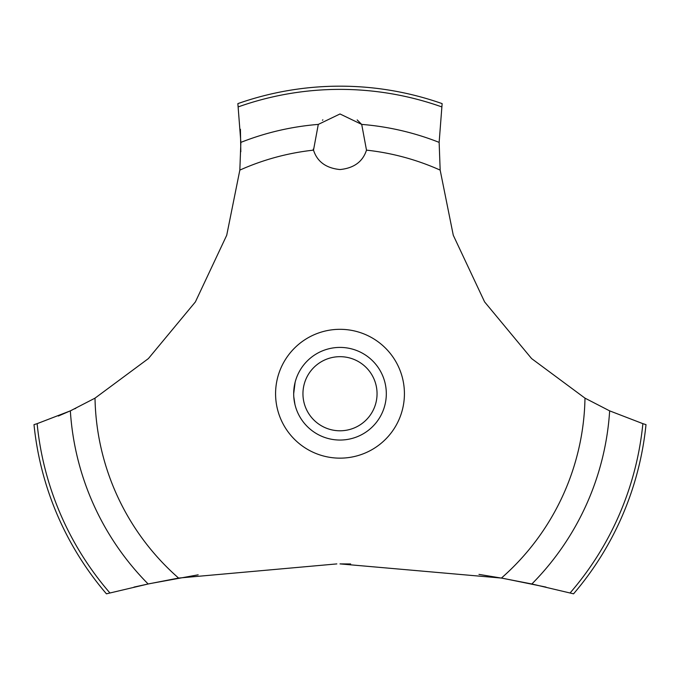 <?xml version="1.0" encoding="UTF-8"?>
<svg xmlns="http://www.w3.org/2000/svg" width="680" height="680" viewBox="0 0 680 680"><rect width="100%" height="100%" fill="white"/><g stroke="black" fill="none" stroke-linecap="round" stroke-linejoin="round"><path stroke-width="1.02" d="M109.896 592.935A304.351 304.351 0 0 1 37.128 423.666L34 424.635A307.555 307.555 0 0 0 106.437 593.827L148.147 583.984L178.585 578.068L336.846 563.907M198.169 574.821L149.719 583.652L133.986 587.095M58.335 416.041L71.748 410.227M74.732 408.825L75.828 408.298M546.014 587.095L503.71 578.476L478.975 574.387M350.633 563.958L340 563.899L501.415 578.068L531.862 583.984L573.563 593.827A307.555 307.555 0 0 0 646 424.635L642.872 423.666A304.351 304.351 0 0 1 570.104 592.935M178.585 578.068A245.029 245.029 0 0 1 95.013 398.149L148.393 358.581L195.398 301.903L226.721 235.254L239.836 170.111L240.864 142.375L237.864 103.623A307.555 307.555 0 0 1 442.136 103.623L439.144 142.375L440.164 170.111A245.029 245.029 0 0 0 366.495 150.144C362.788 161.679 353.957 168.147 340 169.549C326.043 168.147 317.212 161.679 313.505 150.144L318.291 124.406L340 113.968L361.709 124.406L366.495 150.144M322.889 119.858L322.43 120.224M313.208 149.141L313.505 150.144A245.029 245.029 0 0 0 239.836 170.111M293.786 396.797L294.95 404.506M293.683 393.728C295.222 408.399 295.222 408.399 293.683 393.728A46.316 46.316 0 0 1 340 347.412A46.316 46.316 0 0 1 386.317 393.728A46.316 46.316 0 0 1 340 440.045A46.316 46.316 0 0 1 293.683 393.728L295.128 382.245M302.949 393.728A37.052 37.052 0 0 0 340 430.788A37.052 37.052 0 0 0 377.051 393.728A37.052 37.052 0 0 0 340 356.677A37.052 37.052 0 0 0 302.949 393.728M293.786 390.66L294.95 382.95M361.862 124.602L357.187 119.918M642.872 423.657L609.654 410.865M531.862 583.984A270.198 270.198 0 0 0 609.654 410.873L584.987 398.149L531.607 358.581L484.602 301.903L453.279 235.254L440.164 170.111M584.987 398.149A245.029 245.029 0 0 1 501.415 578.068M340 458.15A64.422 64.422 0 0 1 275.578 393.728A64.422 64.422 0 0 1 340 329.315A64.422 64.422 0 0 1 404.421 393.728A64.422 64.422 0 0 1 340 458.15M240.814 151.768L240.431 129.31M95.013 398.149L70.346 410.873A270.198 270.198 0 0 0 148.138 583.984M70.346 410.865L37.128 423.657M361.709 124.406A270.198 270.198 0 0 1 439.135 142.375M238.315 106.871A304.351 304.351 0 0 1 441.685 106.871M240.864 142.375A270.198 270.198 0 0 1 318.291 124.406"/></g></svg>
